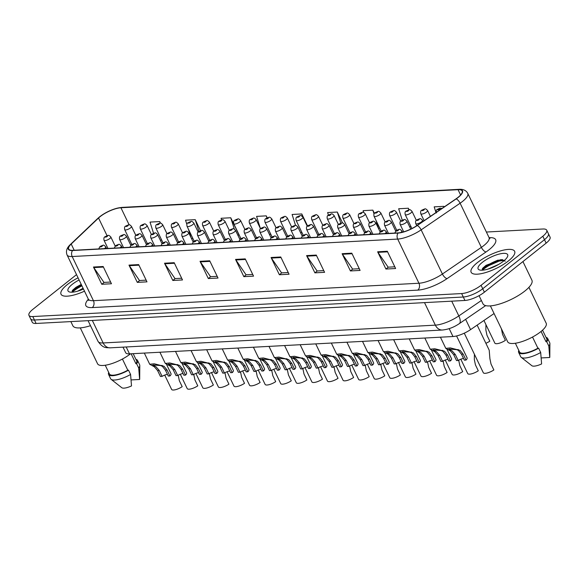 <?xml version="1.0" encoding="UTF-8"?>
<svg xmlns="http://www.w3.org/2000/svg" width="579" height="579" viewBox="0 0 579 579"><rect width="100%" height="100%" fill="white"/><g stroke="black" fill="none" stroke-linecap="round" stroke-linejoin="round"><path stroke-width="0.87" d="M494.075 313.536L470.582 329.61A15.09 4.639 154.3 0 1 452.981 336.522L129.501 353.87A15.09 4.639 154.3 0 1 125.657 352.669L123.001 347.154M67.287 284.607A24.144 7.418 -25.7 0 0 61.034 294.241A24.144 7.418 -25.7 0 0 84.491 291.172A24.144 7.418 -25.7 0 1 61.034 294.241A24.144 7.418 -25.7 0 1 67.287 284.607A24.144 7.418 -25.7 0 1 78.071 277.826A24.144 7.418 -25.7 0 0 67.287 284.607M477.393 262.613A24.144 7.418 -25.7 0 0 471.14 272.253A24.144 7.418 -25.7 0 0 485.955 272.47A24.144 7.418 -25.7 0 0 508.391 260.955A24.144 7.418 -25.7 0 0 514.644 251.315A24.144 7.418 -25.7 0 0 499.829 251.098A24.144 7.418 -25.7 0 0 477.393 262.613A24.144 7.418 -25.7 0 0 471.14 272.253A24.144 7.418 -25.7 0 0 485.955 272.47A24.144 7.418 -25.7 0 0 508.391 260.955A24.144 7.418 -25.7 0 0 514.644 251.315A24.144 7.418 -25.7 0 0 499.829 251.098A24.144 7.418 -25.7 0 0 477.393 262.613M100.196 216.582A16.096 4.95 154.3 0 1 120.931 207.767L458.054 189.688A16.096 4.95 154.3 0 1 462.158 190.976A16.096 4.95 154.3 0 1 456.028 198.843L417.068 225.492A16.096 4.95 154.3 0 1 398.294 232.867L72.788 250.323A16.096 4.95 154.3 0 1 68.684 249.035A16.096 4.95 154.3 0 1 71.203 244.041L98.546 218.008A16.096 4.95 154.3 0 1 100.196 216.582M99.935 216.597A16.502 5.073 -25.7 0 0 98.249 218.059L70.906 244.092A16.502 5.073 -25.7 0 0 72.527 250.526L398.034 233.076A16.502 5.073 -25.7 0 0 417.271 225.513L456.23 198.865A16.502 5.073 -25.7 0 0 458.315 189.485L121.192 207.557A16.502 5.073 -25.7 0 0 99.935 216.597M72.78 290.506A20.12 6.181 154.3 0 1 81.516 284.984M482.879 268.511A20.12 6.181 154.3 0 1 498.229 260.058M76.529 274.627L32.858 309.331A15.09 4.639 -25.7 0 0 28.95 315.352L32.272 322.25A15.09 4.639 -25.7 0 0 36.115 323.458L464.951 300.458A15.09 4.639 -25.7 0 0 484.384 292.192L546.142 243.129L544.477 239.677A15.09 4.639 -25.7 0 0 548.393 233.655A15.09 4.639 -25.7 0 1 544.477 239.677L482.727 288.747L544.477 239.677L542.82 236.232A15.09 4.639 -25.7 0 0 546.728 230.203A15.09 4.639 -25.7 0 0 542.885 229.002L486.382 232.034M464.951 300.458L463.287 297.013A15.09 4.639 -25.7 0 0 482.727 288.747A15.09 4.639 -25.7 0 1 463.287 297.013L34.458 320.006L463.287 297.013L461.629 293.56A15.09 4.639 -25.7 0 0 481.069 285.295L542.82 236.232M30.607 318.805A15.09 4.639 -25.7 0 0 34.458 320.006A15.09 4.639 -25.7 0 1 30.607 318.805M238.577 235.038L239.047 235.016L230.746 217.762L221.062 218.283L221.583 219.94M28.95 315.352A15.09 4.639 -25.7 0 0 32.793 316.554L461.629 293.56M316.279 255.078L324.58 272.325L314.889 272.847L306.588 255.592L316.279 255.078M351.8 253.168L360.102 270.422L350.411 270.943L342.109 253.689L351.8 253.168M387.322 251.264L395.623 268.518L385.932 269.04L377.631 251.785L387.322 251.264M209.714 260.789L218.015 278.043L208.331 278.557L200.03 261.31L209.714 260.789M174.192 262.692L182.494 279.947L172.81 280.468L164.508 263.213L174.192 262.692M138.671 264.596L146.979 281.85L137.288 282.371L128.987 265.117L138.671 264.596M103.156 266.506L111.457 283.753L101.766 284.275L93.465 267.02L103.156 266.506M280.757 256.982L289.059 274.229L279.375 274.75L271.066 257.496L280.757 256.982M245.235 258.885L253.537 276.14L243.853 276.653L235.544 259.406L245.235 258.885M374.389 213.39L372.833 210.141L363.142 210.662L363.713 212.479M409.114 209.822L408.347 208.237L398.663 208.758L402.26 220.165M444.173 206.949L443.869 206.334L434.185 206.855L435.98 212.551M267.209 217.82L266.268 215.858L256.577 216.38L260.391 228.466M200.529 230.688L195.224 219.665L185.541 220.186L186.872 224.42M160.484 223.197L159.703 221.569L150.019 222.09L153.544 233.272M342.58 223.002L337.311 212.044L327.62 212.565L328.431 215.135M307.558 225.94L301.789 213.955L292.098 214.469L295.565 225.477M243.853 276.653L246.213 274.779M252.719 274.432L246.046 274.786L235.877 259.971A4.024 3.083 -93.1 0 1 235.544 259.406M279.375 274.75L281.734 272.875M288.241 272.528L281.568 272.883L271.399 258.068A4.024 3.083 -93.1 0 1 271.066 257.496M101.766 284.275L104.133 282.4M110.632 282.045L103.967 282.407L93.791 267.592A4.024 3.083 -93.1 0 1 93.465 267.02M137.288 282.371L139.648 280.489M146.154 280.142L139.488 280.504L129.312 265.689A4.024 3.083 -93.1 0 1 128.987 265.117M172.81 280.468L175.169 278.586M181.676 278.238L175.01 278.6L164.834 263.778A4.024 3.083 -93.1 0 1 164.508 263.213M208.331 278.557L210.691 276.682M217.197 276.335L210.532 276.69L200.356 261.874A4.024 3.083 -93.1 0 1 200.03 261.31M385.932 269.04L388.299 267.158M394.798 266.81L388.133 267.172L377.957 252.35A4.024 3.083 -93.1 0 1 377.631 251.785M350.411 270.943L352.777 269.061M359.277 268.714L352.611 269.076L342.435 254.261A4.024 3.083 -93.1 0 1 342.109 253.689M314.889 272.847L317.256 270.972M323.755 270.617L317.089 270.979L306.921 256.164A4.024 3.083 -93.1 0 1 306.588 255.592M301.948 232.57L300.559 232.642M301.789 213.955L302.679 216.785M270.784 234.234L269.394 234.314M266.268 215.858L266.926 217.957M230.746 217.762L234.329 229.125M237.926 235.363L238.968 234.842M188.291 228.922L190.998 237.506M192.858 238.418L191.468 238.49M195.224 219.665L198.937 231.441M161.693 240.09L160.303 240.162M159.703 221.569L160.209 223.176M337.311 212.044L340.814 223.161M376.133 220.635L378.478 228.466M372.833 210.141L374.034 213.969M378.601 228.459L379.65 227.931M411.039 226.715L409.642 226.794M408.347 208.237L408.861 209.859M443.869 206.334L444.086 207.007M502.094 259.747A20.12 6.181 -25.7 0 0 483.299 269.38M81.928 285.845A20.12 6.181 -25.7 0 0 73.193 291.367M546.142 243.129A15.09 4.639 -25.7 0 0 550.05 237.108L546.728 230.203M178.231 375.438L179.345 380.758L182.19 386.671A7.541 2.316 154.3 0 1 171.623 389.428L164.718 375.083M162.106 376.379L160.441 376.466L157.589 370.553L154.332 366.782L149.715 364.271L154.217 363.786L164.016 366.268L167.085 370.039L169.929 375.959L168.265 376.046L165.42 370.133L162.402 366.355L160.593 365.544L152.813 364.915L155.946 366.702L159.254 370.459L162.106 376.379A5.03 1.549 154.3 0 1 167.476 374.403M166.491 364.336L171.008 373.716A7.541 2.316 154.3 0 1 169.929 375.959M193.813 374.599L194.928 379.925L197.772 385.838A7.541 2.316 154.3 0 1 187.205 388.589L180.301 374.244M209.395 373.766L210.51 379.086L213.362 385.006A7.541 2.316 154.3 0 1 202.788 387.756L195.883 373.412M224.985 372.927L226.092 378.253L228.944 384.166A7.541 2.316 154.3 0 1 218.37 386.917L211.473 372.572M177.688 375.539L176.023 375.626L173.172 369.713L169.915 365.95L165.297 363.431L169.799 362.953L179.599 365.429L182.667 369.207L185.512 375.12L183.847 375.206L181.003 369.293L177.985 365.515L176.175 364.705L168.402 364.075L171.529 365.863L174.836 369.626L177.688 375.539A5.03 1.549 154.3 0 1 183.058 373.564M182.081 363.503L186.59 372.876A7.541 2.316 154.3 0 1 185.512 375.12M193.27 374.707L191.606 374.794L188.761 368.881L185.497 365.117L180.88 362.599L185.389 362.114L195.188 364.596L198.25 368.367L201.094 374.287L199.429 374.374L196.585 368.461L193.574 364.683L191.758 363.873L183.984 363.243L187.111 365.031L190.426 368.787L193.27 374.707A5.03 1.549 154.3 0 1 198.64 372.731M197.663 362.664L202.172 372.044A7.541 2.316 154.3 0 1 201.094 374.287M208.853 373.868L207.188 373.962L204.344 368.041L201.079 364.278L196.469 361.759L200.971 361.282L210.77 363.757L213.832 367.535L216.684 373.448L215.019 373.542L212.167 367.622L209.157 363.844L207.34 363.033L199.567 362.403L202.693 364.191L206.008 367.954L208.853 373.868A5.03 1.549 154.3 0 1 214.223 371.892M213.246 361.832L217.762 371.204A7.541 2.316 154.3 0 1 216.684 373.448M224.435 373.035L222.77 373.122L219.926 367.209L216.669 363.446L212.052 360.927L216.553 360.442L226.353 362.924L229.414 366.695L232.266 372.615L230.601 372.702L227.75 366.789L224.739 363.011L222.929 362.201L215.149 361.571L218.283 363.359L221.591 367.115L224.435 373.035A5.03 1.549 154.3 0 1 229.805 371.059M228.828 360.992L233.344 370.372A7.541 2.316 154.3 0 1 232.266 372.615M77.847 291.099L83.087 288.241M79.106 279.983A16.4 5.037 -25.7 0 0 72.259 284.34A16.4 5.037 -25.7 0 0 69.509 291.975A16.4 5.037 -25.7 0 0 83.456 289.015M81.234 284.398L76.015 287.271L72.686 290.122L71.919 292.207M105.248 365.24L109.46 373.991A15.09 4.639 -25.7 0 0 127.8 370.198L122.422 359.031M108.714 372.435A16.096 4.95 -25.7 0 0 108.555 374.425L110.625 378.738A16.096 4.95 -25.7 0 0 111.11 379.325L121.764 387.698A10.06 3.09 -25.7 0 0 131.505 385.925L130.579 374.475L128.502 370.162L127.8 370.198M111.11 379.325A16.096 4.95 -25.7 0 0 130.579 374.475M108.555 374.425A16.096 4.95 -25.7 0 0 128.502 370.162M131.129 353.783L135.927 363.742A15.09 4.639 -25.7 0 0 136.651 360.898L133.177 353.675M80.286 327.873L97.569 363.778A21.38 6.572 -25.7 0 0 110.647 363.981A21.38 6.572 -25.7 0 0 130.492 353.82M70.848 321.591L72.845 325.745A27.162 8.345 -25.7 0 0 90.483 325.688M131.107 379.933L139.633 379.469A10.06 3.09 -25.7 0 0 139.691 379.071L139.792 365.523A16.096 4.95 -25.7 0 0 139.633 364.777L137.556 360.464A16.096 4.95 -25.7 0 0 135.906 359.349M135.927 363.742L136.63 363.706L138.707 368.02A16.096 4.95 -25.7 0 0 139.792 365.523M138.707 368.02L139.633 379.469M136.63 363.706A16.096 4.95 -25.7 0 0 137.556 360.464M71.905 292.163L75.545 289.008L81.813 285.599M72.266 290.694L75.212 288.328L81.48 284.911M479.065 295.681L482.944 303.751A27.162 8.345 -25.7 0 0 499.619 303.997A27.162 8.345 -25.7 0 0 524.856 291.042A27.162 8.345 -25.7 0 0 531.898 280.193L522.931 261.57M490.391 305.886L507.667 341.784A21.38 6.572 -25.7 0 0 520.789 341.979A21.38 6.572 -25.7 0 0 540.656 331.781A21.38 6.572 -25.7 0 0 546.192 323.248L528.916 287.343M487.952 269.112L498.765 264.364M482.365 262.345A16.4 5.037 -25.7 0 0 479.615 269.98A16.4 5.037 -25.7 0 0 503.419 261.216A16.4 5.037 -25.7 0 0 507.58 256.519A16.4 5.037 -25.7 0 0 499.858 253.913A16.4 5.037 -25.7 0 0 482.365 262.345M505.264 261.209L501.602 259.616L486.121 265.283L482.792 268.135L482.017 270.212M515.353 343.253L519.558 351.996A15.09 4.639 -25.7 0 0 537.905 348.211L532.528 337.036M518.813 350.447A16.096 4.95 -25.7 0 0 518.654 352.437L520.731 356.744A16.096 4.95 -25.7 0 0 521.216 357.33L531.869 365.711A10.06 3.09 -25.7 0 0 541.611 363.938L540.685 352.488L538.608 348.174L537.905 348.211M521.216 357.33A16.096 4.95 -25.7 0 0 540.685 352.488M518.654 352.437A16.096 4.95 -25.7 0 0 538.608 348.174M541.068 331.449L546.026 341.755A15.09 4.639 -25.7 0 0 546.757 338.91L542.545 330.168M541.206 357.938L549.739 357.482A10.06 3.09 -25.7 0 0 549.797 357.084L549.898 343.528A16.096 4.95 -25.7 0 0 549.739 342.79L547.662 338.476A16.096 4.95 -25.7 0 0 546.011 337.362M546.026 341.755L546.735 341.719L548.812 346.032A16.096 4.95 -25.7 0 0 549.898 343.528M548.812 346.032L549.739 357.482M546.735 341.719A16.096 4.95 -25.7 0 0 547.662 338.476M482.003 270.176L485.643 267.02L499.141 261.086L504.562 260.261M482.372 268.707L485.318 266.333L498.816 260.398L502.76 259.667M240.567 372.094L241.682 377.414L244.526 383.334A7.541 2.316 154.3 0 1 233.959 386.084L227.055 371.74M256.15 371.255L257.264 376.582L260.109 382.495A7.541 2.316 154.3 0 1 249.542 385.245L242.637 370.9M271.732 370.422L272.847 375.742L275.691 381.662A7.541 2.316 154.3 0 1 265.124 384.413L258.22 370.068M287.314 369.583L288.429 374.91L291.28 380.823A7.541 2.316 154.3 0 1 280.706 383.573L273.802 369.228M302.904 368.751L304.018 374.07L306.863 379.99A7.541 2.316 154.3 0 1 296.296 382.741L289.391 368.396M240.024 372.196L238.36 372.29L235.508 366.369L232.251 362.606L227.634 360.087L232.136 359.61L241.935 362.085L245.004 365.863L247.848 371.776L246.184 371.87L243.339 365.95L240.321 362.172L238.512 361.361L230.739 360.731L233.865 362.519L237.173 366.283L240.024 372.196A5.03 1.549 154.3 0 1 245.395 370.227M244.41 360.16L248.927 369.532A7.541 2.316 154.3 0 1 247.848 371.776M255.607 371.363L253.942 371.45L251.091 365.537L247.834 361.774L243.216 359.255L247.718 358.77L257.525 361.253L260.586 365.023L263.431 370.944L261.766 371.03L258.922 365.117L255.904 361.339L254.094 360.529L246.321 359.899L249.448 361.687L252.762 365.443L255.607 371.363A5.03 1.549 154.3 0 1 260.977 369.388M260 359.32L264.509 368.7A7.541 2.316 154.3 0 1 263.431 370.944M271.189 370.524L269.524 370.618L266.68 364.698L263.416 360.934L258.799 358.415L263.307 357.938L273.107 360.42L276.169 364.191L279.02 370.104L277.348 370.198L274.504 364.278L271.493 360.5L269.676 359.697L261.903 359.067L265.03 360.847L268.345 364.611L271.189 370.524A5.03 1.549 154.3 0 1 276.559 368.555M275.582 358.488L280.091 367.86A7.541 2.316 154.3 0 1 279.02 370.104M318.486 367.911L319.601 373.238L322.445 379.151A7.541 2.316 154.3 0 1 311.878 381.908L304.974 367.564M334.069 367.079L335.183 372.406L338.027 378.319A7.541 2.316 154.3 0 1 327.461 381.069L320.556 366.724M349.651 366.246L350.765 371.566L353.617 377.479A7.541 2.316 154.3 0 1 343.043 380.237L336.138 365.892M365.233 365.407L366.348 370.734L369.199 376.647A7.541 2.316 154.3 0 1 358.625 379.397L351.728 365.052M380.823 364.575L381.937 369.894L384.782 375.814A7.541 2.316 154.3 0 1 374.215 378.565L367.31 364.22M396.405 363.735L397.52 369.062L400.364 374.975A7.541 2.316 154.3 0 1 389.797 377.725L382.893 363.38M286.771 369.692L285.107 369.778L282.262 363.865L278.998 360.102L274.388 357.583L278.89 357.098L288.689 359.581L291.751 363.359L294.602 369.272L292.938 369.359L290.086 363.446L287.075 359.668L285.266 358.857L277.486 358.227L280.62 360.015L283.927 363.778L286.771 369.692A5.03 1.549 154.3 0 1 292.142 367.716M291.165 357.648L295.681 367.028A7.541 2.316 154.3 0 1 294.602 369.272M302.361 368.852L300.689 368.946L297.845 363.026L294.588 359.262L289.97 356.744L294.472 356.266L304.272 358.748L307.34 362.519L310.185 368.432L308.52 368.526L305.669 362.606L302.658 358.835L300.848 358.025L293.068 357.395L296.202 359.175L299.509 362.939L302.361 368.852A5.03 1.549 154.3 0 1 307.731 366.883M306.747 356.816L311.263 366.196A7.541 2.316 154.3 0 1 310.185 368.432M317.943 368.02L316.279 368.106L313.427 362.193L310.17 358.43L305.553 355.911L310.054 355.434L319.854 357.909L322.923 361.687L325.767 367.6L324.102 367.687L321.258 361.774L318.24 357.996L316.431 357.185L308.658 356.555L311.784 358.343L315.092 362.107L317.943 368.02A5.03 1.549 154.3 0 1 323.314 366.044M322.329 355.976L326.846 365.356A7.541 2.316 154.3 0 1 325.767 367.6M333.526 367.187L331.861 367.274L329.017 361.361L325.753 357.59L321.135 355.079L325.644 354.594L335.444 357.077L338.505 360.847L341.349 366.768L339.685 366.854L336.84 360.941L333.83 357.163L332.013 356.353L324.24 355.723L327.367 357.504L330.681 361.267L333.526 367.187A5.03 1.549 154.3 0 1 338.896 365.211M337.919 355.144L342.428 364.524A7.541 2.316 154.3 0 1 341.349 366.768M349.108 366.348L347.443 366.435L344.599 360.522L341.335 356.758L336.725 354.239L341.226 353.762L351.026 356.237L354.087 360.015L356.939 365.928L355.267 366.015L352.423 360.102L349.412 356.324L347.595 355.513L339.822 354.884L342.949 356.671L346.264 360.435L349.108 366.348A5.03 1.549 154.3 0 1 354.478 364.372M353.501 354.312L358.01 363.684A7.541 2.316 154.3 0 1 356.939 365.928M364.69 365.515L363.026 365.602L360.181 359.689L356.925 355.926L352.307 353.407L356.809 352.922L366.608 355.405L369.67 359.175L372.521 365.096L370.857 365.183L368.005 359.269L364.994 355.492L363.185 354.681L355.405 354.051L358.539 355.839L361.846 359.595L364.69 365.515A5.03 1.549 154.3 0 1 370.061 363.54M369.084 353.472L373.6 362.852A7.541 2.316 154.3 0 1 372.521 365.096M485.875 343.275A7.541 2.316 154.3 0 0 489.812 341.176L486.968 335.263L485.853 329.936L485.947 324.631M483.943 320.469L494.828 343.094A7.541 2.316 154.3 0 0 505.402 340.343L502.55 334.423L501.436 328.836M411.987 362.903L413.102 368.222L415.946 374.143A7.541 2.316 154.3 0 1 405.38 376.893L398.475 362.548M427.57 362.063L428.684 367.39L431.536 373.303A7.541 2.316 154.3 0 1 420.962 376.053L414.057 361.709M443.159 361.231L444.267 366.55L447.118 372.471A7.541 2.316 154.3 0 1 436.544 375.221L429.647 360.876M458.742 360.391L459.856 365.718L462.701 371.631A7.541 2.316 154.3 0 1 452.134 374.381L445.229 360.037M460.812 359.204L467.716 373.549A7.541 2.316 154.3 0 0 478.283 370.799L475.439 364.879L474.324 359.559L474.418 354.254M464.271 333.178L483.299 372.717A7.541 2.316 154.3 0 0 493.865 369.959L491.021 364.046L489.906 358.719L489.204 350.179L477.139 325.123M380.28 364.676L378.615 364.763L375.764 358.85L372.507 355.086L367.889 352.568L372.391 352.09L382.191 354.565L385.259 358.343L388.104 364.256L386.439 364.35L383.595 358.43L380.577 354.652L378.767 353.841L370.994 353.212L374.121 354.999L377.428 358.763L380.28 364.676A5.03 1.549 154.3 0 1 385.65 362.7M384.666 352.64L389.182 362.013A7.541 2.316 154.3 0 1 388.104 364.256M395.862 363.844L394.198 363.93L391.346 358.017L388.089 354.254L383.472 351.735L387.973 351.25L397.78 353.733L400.842 357.504L403.686 363.424L402.021 363.511L399.177 357.598L396.159 353.82L394.35 353.009L386.577 352.379L389.703 354.167L393.018 357.923L395.862 363.844A5.03 1.549 154.3 0 1 401.233 361.868M400.255 351.8L404.764 361.18A7.541 2.316 154.3 0 1 403.686 363.424M411.445 363.004L409.78 363.098L406.936 357.178L403.672 353.414L399.054 350.896L403.563 350.418L413.363 352.893L416.424 356.671L419.268 362.584L417.604 362.678L414.759 356.758L411.749 352.98L409.932 352.17L402.159 351.54L405.286 353.328L408.6 357.091L411.445 363.004A5.03 1.549 154.3 0 1 416.815 361.035M415.838 350.968L420.347 360.341A7.541 2.316 154.3 0 1 419.268 362.584M427.027 362.172L425.362 362.259L422.518 356.346L419.254 352.582L414.644 350.063L419.145 349.578L428.945 352.061L432.006 355.832L434.858 361.752L433.193 361.839L430.342 355.926L427.331 352.148L425.522 351.337L417.741 350.708L420.875 352.495L424.183 356.251L427.027 362.172A5.03 1.549 154.3 0 1 432.397 360.196M431.42 350.129L435.936 359.508A7.541 2.316 154.3 0 1 434.858 361.752M442.617 361.332L440.945 361.426L438.1 355.506L434.843 351.743L430.226 349.224L434.728 348.746L444.527 351.221L447.596 354.999L450.44 360.912L448.776 361.007L445.924 355.086L442.913 351.308L441.104 350.498L433.324 349.868L436.457 351.656L439.765 355.419L442.617 361.332A5.03 1.549 154.3 0 1 447.987 359.364M447.002 349.296L451.519 358.669A7.541 2.316 154.3 0 1 450.44 360.912M458.199 360.5L456.534 360.587L453.683 354.674L450.426 350.91L445.808 348.392L450.31 347.907L460.11 350.389L463.178 354.167L466.023 360.08L464.358 360.167L461.514 354.254L458.496 350.476L456.686 349.665L448.913 349.036L452.04 350.823L455.347 354.587L458.199 360.5A5.03 1.549 154.3 0 1 463.569 358.524M456.57 335.958L467.101 357.836A7.541 2.316 154.3 0 1 466.023 360.08M126.186 346.98L129.501 353.87M449.188 328.64L452.981 336.522M465.625 319.318L470.582 329.61M120.931 207.767L129.153 224.855M489.226 237.658A25.15 7.73 154.3 0 1 489.125 249.708A25.15 7.73 154.3 0 1 486.056 251.959L447.097 278.608A25.15 7.73 154.3 0 1 417.77 290.13L92.256 307.587A25.15 7.73 154.3 0 1 88.363 299.227M456.23 198.865A5.03 2.128 55.6 0 1 460.11 203.207L481.366 247.371A20.12 6.181 -25.7 0 0 483.82 245.568A20.12 6.181 -25.7 0 0 489.031 237.535L489.943 238.541M458.315 189.485A5.03 3.85 -93.1 0 1 459.125 189.326L122.003 207.398C114.367 208.274 106.934 211.386 99.704 216.749L97.822 218.384A5.03 3.467 46.4 0 1 98.249 218.059M398.034 233.076A5.03 3.85 86.9 0 0 397.686 239.076L72.18 256.526A5.03 3.85 -93.1 0 1 72.527 250.526M417.271 225.513A5.03 2.128 55.6 0 1 421.15 229.856A20.12 6.181 154.3 0 1 397.686 239.076L418.943 283.24A20.12 6.181 -25.7 0 0 442.407 274.019L481.366 247.371A5.03 2.128 -124.4 0 0 486.056 251.959M97.822 218.384L70.479 244.41A5.03 3.467 46.4 0 1 70.906 244.092M92.256 307.587A5.03 3.85 -93.1 0 0 93.436 300.689L72.18 256.526A20.12 6.181 154.3 0 1 67.048 254.926L88.305 299.09A20.12 6.181 -25.7 0 0 93.436 300.689L418.943 283.24A5.03 3.85 -93.1 0 1 417.77 290.13M459.125 189.326C463.287 189.08 466.167 190.426 467.774 193.372A20.12 6.181 154.3 0 1 460.11 203.207L421.15 229.856L442.407 274.019A5.03 2.128 -124.4 0 0 447.097 278.608M122.003 207.398A5.03 3.85 86.9 0 0 121.192 207.557M32.793 316.554L36.115 323.458M481.069 285.295L484.384 292.192M458.054 189.688L460.602 194.978M98.546 218.008L107.057 235.689M71.203 244.041L74.192 250.244M245.51 259.457L235.877 259.971M209.989 261.361L200.356 261.874M174.467 263.264L164.834 263.778M138.946 265.168L129.312 265.689M103.424 267.071L93.791 267.592M281.032 257.554L271.399 258.068M316.554 255.643L306.921 256.164M352.075 253.74L342.435 254.261M387.59 251.836L377.957 252.35M110.191 347.834A10.06 7.708 -93.1 0 1 103.156 342.956L435.35 325.145A20.12 6.181 -25.7 0 0 458.814 315.924A10.06 4.256 55.6 0 1 459.263 323.675C453.849 327.33 448.226 329.444 442.392 330.023L110.191 347.834C106.16 347.443 103.337 348.819 98.025 341.349A20.12 6.181 -25.7 0 0 103.156 342.956L92.322 320.44M481.381 300.494L458.814 315.924L451.714 301.174M442.392 330.023A10.06 7.708 -93.1 0 1 435.35 325.145L424.516 302.629M130.514 227.88A3.771 1.158 154.3 0 1 127.011 229.682A3.771 1.158 154.3 0 1 124.695 229.646C124.304 227.561 124.644 226.367 125.723 226.085C129.544 224.703 128.791 223.697 131.491 226.375A3.771 1.158 154.3 0 1 130.514 227.88M126.251 225.897A1.259 0.384 -25.7 0 0 126.244 226.498A1.259 0.384 -25.7 0 0 127.865 225.81A1.259 0.384 -25.7 0 0 127.872 225.209A1.259 0.384 -25.7 0 0 126.251 225.897M115.178 246.046L110.835 237.014A3.771 1.158 154.3 0 1 109.851 238.526A3.771 1.158 154.3 0 1 106.348 240.321A3.771 1.158 154.3 0 1 104.032 240.292L107.955 248.434M107.202 236.456A1.259 0.384 -25.7 0 0 107.209 235.848A1.259 0.384 -25.7 0 0 105.588 236.543A1.259 0.384 -25.7 0 0 105.581 237.144A1.259 0.384 -25.7 0 0 107.202 236.456M106.565 248.514L105.754 246.828A3.771 1.158 154.3 0 1 104.777 248.333A3.771 1.158 154.3 0 1 104.379 248.63M102.121 246.263A1.259 0.384 -25.7 0 0 102.128 245.662A1.259 0.384 -25.7 0 0 100.507 246.35A1.259 0.384 -25.7 0 0 100.5 246.951A1.259 0.384 -25.7 0 0 102.121 246.263M152.74 365.964L154.405 365.877M160.593 365.544L162.25 365.45M165.42 370.133L167.085 370.039M157.589 370.553L159.254 370.459M146.103 227.04A3.771 1.158 154.3 0 1 142.593 228.843A3.771 1.158 154.3 0 1 140.277 228.806C139.886 226.722 140.227 225.535 141.305 225.245C145.126 223.863 144.374 222.864 147.08 225.535A3.771 1.158 154.3 0 1 146.103 227.04M141.833 225.057A1.259 0.384 -25.7 0 0 141.826 225.665A1.259 0.384 -25.7 0 0 143.447 224.97A1.259 0.384 -25.7 0 0 143.454 224.37A1.259 0.384 -25.7 0 0 141.833 225.057M161.686 226.208A3.771 1.158 154.3 0 1 158.176 228.01A3.771 1.158 154.3 0 1 155.867 227.974C155.469 225.89 155.809 224.703 156.895 224.413C160.709 223.031 159.956 222.025 162.663 224.703A3.771 1.158 154.3 0 1 161.686 226.208M157.416 224.225A1.259 0.384 -25.7 0 0 157.416 224.826A1.259 0.384 -25.7 0 0 159.03 224.138A1.259 0.384 -25.7 0 0 159.037 223.537A1.259 0.384 -25.7 0 0 157.416 224.225M177.268 225.376A3.771 1.158 154.3 0 1 173.765 227.171A3.771 1.158 154.3 0 1 171.449 227.142C171.051 225.05 171.398 223.863 172.477 223.574C176.291 222.191 175.546 221.192 178.245 223.863A3.771 1.158 154.3 0 1 177.268 225.376M172.998 223.385A1.259 0.384 -25.7 0 0 172.998 223.993A1.259 0.384 -25.7 0 0 174.619 223.306A1.259 0.384 -25.7 0 0 174.619 222.698A1.259 0.384 -25.7 0 0 172.998 223.385M192.85 224.536A3.771 1.158 154.3 0 1 189.347 226.338A3.771 1.158 154.3 0 1 187.031 226.302C186.633 224.218 186.981 223.031 188.059 222.741C191.881 221.359 191.128 220.353 193.827 223.031A3.771 1.158 154.3 0 1 192.85 224.536M188.588 222.553A1.259 0.384 -25.7 0 0 188.58 223.154A1.259 0.384 -25.7 0 0 190.202 222.466A1.259 0.384 -25.7 0 0 190.209 221.866A1.259 0.384 -25.7 0 0 188.588 222.553M130.76 245.214L126.417 236.181A3.771 1.158 154.3 0 1 125.44 237.687A3.771 1.158 154.3 0 1 121.93 239.489A3.771 1.158 154.3 0 1 119.614 239.453L123.537 247.602M122.784 235.617A1.259 0.384 -25.7 0 0 122.791 235.016A1.259 0.384 -25.7 0 0 121.17 235.704A1.259 0.384 -25.7 0 0 121.163 236.304A1.259 0.384 -25.7 0 0 122.784 235.617M146.342 244.374L142 235.349A3.771 1.158 154.3 0 1 141.023 236.854A3.771 1.158 154.3 0 1 137.52 238.649A3.771 1.158 154.3 0 1 135.204 238.62L139.119 246.763M138.367 234.784A1.259 0.384 -25.7 0 0 138.374 234.177A1.259 0.384 -25.7 0 0 136.753 234.871A1.259 0.384 -25.7 0 0 136.753 235.472A1.259 0.384 -25.7 0 0 138.367 234.784M161.932 243.542L157.582 234.509A3.771 1.158 154.3 0 1 156.605 236.015A3.771 1.158 154.3 0 1 153.102 237.817A3.771 1.158 154.3 0 1 150.786 237.781L154.709 245.93M153.956 233.945A1.259 0.384 -25.7 0 0 153.956 233.344A1.259 0.384 -25.7 0 0 152.342 234.032A1.259 0.384 -25.7 0 0 152.335 234.633A1.259 0.384 -25.7 0 0 153.956 233.945M122.147 247.674L121.337 245.988A3.771 1.158 154.3 0 1 120.36 247.494A3.771 1.158 154.3 0 1 119.962 247.79M117.703 245.424A1.259 0.384 -25.7 0 0 117.711 244.823A1.259 0.384 -25.7 0 0 116.09 245.51A1.259 0.384 -25.7 0 0 116.09 246.111A1.259 0.384 -25.7 0 0 117.703 245.424M168.323 365.125L169.987 365.038M176.175 364.705L177.833 364.618M181.003 369.293L182.667 369.207M173.172 369.713L174.836 369.626M137.73 246.842L136.919 245.156A3.771 1.158 154.3 0 1 135.942 246.661A3.771 1.158 154.3 0 1 135.544 246.958M133.293 244.591A1.259 0.384 -25.7 0 0 133.293 243.991A1.259 0.384 -25.7 0 0 131.679 244.678A1.259 0.384 -25.7 0 0 131.672 245.279A1.259 0.384 -25.7 0 0 133.293 244.591M183.912 364.292L185.569 364.205M191.758 363.873L193.422 363.786M196.585 368.461L198.25 368.367M188.761 368.881L190.426 368.787M153.319 246.003L152.501 244.316A3.771 1.158 154.3 0 1 151.524 245.822A3.771 1.158 154.3 0 1 151.126 246.118M148.875 243.752A1.259 0.384 -25.7 0 0 148.883 243.151A1.259 0.384 -25.7 0 0 147.261 243.839A1.259 0.384 -25.7 0 0 147.254 244.447A1.259 0.384 -25.7 0 0 148.875 243.752M199.494 363.46L201.152 363.366M207.34 363.033L209.005 362.946M212.167 367.622L213.832 367.535M204.344 368.041L206.008 367.954M168.902 245.17L168.091 243.484A3.771 1.158 154.3 0 1 167.114 244.989A3.771 1.158 154.3 0 1 166.709 245.286M164.458 242.919A1.259 0.384 -25.7 0 0 164.465 242.319A1.259 0.384 -25.7 0 0 162.844 243.006A1.259 0.384 -25.7 0 0 162.837 243.607A1.259 0.384 -25.7 0 0 164.458 242.919M215.077 362.62L216.741 362.534M222.929 362.201L224.587 362.114M227.75 366.789L229.414 366.695M219.926 367.209L221.591 367.115M81.726 285.418A20.12 6.181 -25.7 0 0 77.89 287.553M500.799 259.66A20.12 6.181 -25.7 0 0 487.988 265.566M177.514 242.702L173.164 233.677A3.771 1.158 154.3 0 1 172.187 235.183A3.771 1.158 154.3 0 1 168.684 236.977A3.771 1.158 154.3 0 1 166.368 236.949L170.291 245.091M169.538 233.113A1.259 0.384 -25.7 0 0 169.546 232.505A1.259 0.384 -25.7 0 0 167.924 233.199A1.259 0.384 -25.7 0 0 167.917 233.8A1.259 0.384 -25.7 0 0 169.538 233.113M208.44 223.704A3.771 1.158 154.3 0 1 204.93 225.499A3.771 1.158 154.3 0 1 202.614 225.47C202.223 223.378 202.563 222.191 203.642 221.902C207.463 220.519 206.71 219.521 209.417 222.198A3.771 1.158 154.3 0 1 208.44 223.704M204.17 221.721A1.259 0.384 -25.7 0 0 204.163 222.322A1.259 0.384 -25.7 0 0 205.784 221.634A1.259 0.384 -25.7 0 0 205.791 221.026A1.259 0.384 -25.7 0 0 204.17 221.721M224.022 222.864A3.771 1.158 154.3 0 1 220.512 224.666A3.771 1.158 154.3 0 1 218.196 224.63C217.805 222.546 218.145 221.359 219.224 221.069C223.045 219.687 222.293 218.681 224.999 221.359A3.771 1.158 154.3 0 1 224.022 222.864M219.752 220.881A1.259 0.384 -25.7 0 0 219.745 221.482A1.259 0.384 -25.7 0 0 221.366 220.794A1.259 0.384 -25.7 0 0 221.373 220.194A1.259 0.384 -25.7 0 0 219.752 220.881M239.605 222.032A3.771 1.158 154.3 0 1 236.102 223.827A3.771 1.158 154.3 0 1 233.786 223.798C233.388 221.706 233.728 220.519 234.813 220.237C238.628 218.855 237.875 217.849 240.582 220.527A3.771 1.158 154.3 0 1 239.605 222.032M235.335 220.049A1.259 0.384 -25.7 0 0 235.335 220.65A1.259 0.384 -25.7 0 0 236.949 219.962A1.259 0.384 -25.7 0 0 236.956 219.354A1.259 0.384 -25.7 0 0 235.335 220.049M255.187 221.192A3.771 1.158 154.3 0 1 251.684 222.995A3.771 1.158 154.3 0 1 249.368 222.958C248.97 220.874 249.317 219.687 250.396 219.398C254.217 218.015 253.464 217.016 256.164 219.687A3.771 1.158 154.3 0 1 255.187 221.192M250.924 219.209A1.259 0.384 -25.7 0 0 250.917 219.81A1.259 0.384 -25.7 0 0 252.538 219.123A1.259 0.384 -25.7 0 0 252.538 218.522A1.259 0.384 -25.7 0 0 250.924 219.209M193.097 241.87L188.754 232.838A3.771 1.158 154.3 0 1 187.777 234.343A3.771 1.158 154.3 0 1 184.267 236.145A3.771 1.158 154.3 0 1 181.951 236.109L185.873 244.258M185.121 232.273A1.259 0.384 -25.7 0 0 185.128 231.672A1.259 0.384 -25.7 0 0 183.507 232.36A1.259 0.384 -25.7 0 0 183.5 232.961A1.259 0.384 -25.7 0 0 185.121 232.273M208.679 241.03L204.336 232.005A3.771 1.158 154.3 0 1 203.359 233.511A3.771 1.158 154.3 0 1 199.849 235.313A3.771 1.158 154.3 0 1 197.533 235.277L201.456 243.419M200.703 231.441A1.259 0.384 -25.7 0 0 200.71 230.84A1.259 0.384 -25.7 0 0 199.089 231.528A1.259 0.384 -25.7 0 0 199.082 232.128A1.259 0.384 -25.7 0 0 200.703 231.441M224.268 240.198L219.919 231.166A3.771 1.158 154.3 0 1 218.942 232.671A3.771 1.158 154.3 0 1 215.439 234.473A3.771 1.158 154.3 0 1 213.123 234.437L217.038 242.587M216.293 230.601A1.259 0.384 -25.7 0 0 216.293 230.001A1.259 0.384 -25.7 0 0 214.671 230.688A1.259 0.384 -25.7 0 0 214.671 231.296A1.259 0.384 -25.7 0 0 216.293 230.601M239.851 239.359L235.501 230.333A3.771 1.158 154.3 0 1 234.524 231.839A3.771 1.158 154.3 0 1 231.021 233.641A3.771 1.158 154.3 0 1 228.705 233.605L232.628 241.754M231.875 229.769A1.259 0.384 -25.7 0 0 231.875 229.168A1.259 0.384 -25.7 0 0 230.261 229.856A1.259 0.384 -25.7 0 0 230.254 230.456A1.259 0.384 -25.7 0 0 231.875 229.769M184.484 244.331L183.673 242.644A3.771 1.158 154.3 0 1 182.696 244.15A3.771 1.158 154.3 0 1 182.298 244.447M180.04 242.08A1.259 0.384 -25.7 0 0 180.047 241.479A1.259 0.384 -25.7 0 0 178.426 242.167A1.259 0.384 -25.7 0 0 178.426 242.775A1.259 0.384 -25.7 0 0 180.04 242.08M230.659 361.788L232.324 361.694M238.512 361.361L240.169 361.274M243.339 365.95L245.004 365.863M235.508 366.369L237.173 366.283M200.066 243.498L199.256 241.812A3.771 1.158 154.3 0 1 198.279 243.318A3.771 1.158 154.3 0 1 197.88 243.614M195.63 241.248A1.259 0.384 -25.7 0 0 195.63 240.647A1.259 0.384 -25.7 0 0 194.008 241.334A1.259 0.384 -25.7 0 0 194.008 241.935A1.259 0.384 -25.7 0 0 195.63 241.248M246.249 360.949L247.906 360.862M254.094 360.529L255.759 360.442M258.922 365.117L260.586 365.023M251.091 365.537L252.762 365.443M215.649 242.659L214.838 240.973A3.771 1.158 154.3 0 1 213.861 242.485A3.771 1.158 154.3 0 1 213.463 242.782M211.212 240.415A1.259 0.384 -25.7 0 0 211.219 239.807A1.259 0.384 -25.7 0 0 209.598 240.495A1.259 0.384 -25.7 0 0 209.591 241.103A1.259 0.384 -25.7 0 0 211.212 240.415M261.831 360.116L263.488 360.022M269.676 359.697L271.341 359.602M274.504 364.278L276.169 364.191M266.68 364.698L268.345 364.611M270.769 220.36A3.771 1.158 154.3 0 1 267.266 222.155A3.771 1.158 154.3 0 1 264.95 222.126C264.56 220.034 264.9 218.848 265.978 218.565C269.8 217.183 269.047 216.177 271.746 218.855A3.771 1.158 154.3 0 1 270.769 220.36M266.506 218.377A1.259 0.384 -25.7 0 0 266.499 218.978A1.259 0.384 -25.7 0 0 268.12 218.29A1.259 0.384 -25.7 0 0 268.128 217.69A1.259 0.384 -25.7 0 0 266.506 218.377M286.359 219.521A3.771 1.158 154.3 0 1 282.849 221.323A3.771 1.158 154.3 0 1 280.533 221.287C280.142 219.202 280.482 218.015 281.56 217.726C285.382 216.343 284.629 215.345 287.336 218.015A3.771 1.158 154.3 0 1 286.359 219.521M282.089 217.538A1.259 0.384 -25.7 0 0 282.082 218.145A1.259 0.384 -25.7 0 0 283.703 217.451A1.259 0.384 -25.7 0 0 283.71 216.85A1.259 0.384 -25.7 0 0 282.089 217.538M301.941 218.688A3.771 1.158 154.3 0 1 298.431 220.49A3.771 1.158 154.3 0 1 296.122 220.454C295.724 218.363 296.064 217.176 297.143 216.893C300.964 215.511 300.212 214.505 302.918 217.183A3.771 1.158 154.3 0 1 301.941 218.688M297.671 216.705A1.259 0.384 -25.7 0 0 297.671 217.306A1.259 0.384 -25.7 0 0 299.285 216.618A1.259 0.384 -25.7 0 0 299.292 216.018A1.259 0.384 -25.7 0 0 297.671 216.705M317.524 217.849A3.771 1.158 154.3 0 1 314.021 219.651A3.771 1.158 154.3 0 1 311.705 219.615C311.307 217.53 311.654 216.343 312.732 216.054C316.547 214.671 315.801 213.673 318.501 216.343A3.771 1.158 154.3 0 1 317.524 217.849M313.253 215.866A1.259 0.384 -25.7 0 0 313.253 216.474A1.259 0.384 -25.7 0 0 314.875 215.779A1.259 0.384 -25.7 0 0 314.875 215.178A1.259 0.384 -25.7 0 0 313.253 215.866M333.106 217.016A3.771 1.158 154.3 0 1 329.603 218.819A3.771 1.158 154.3 0 1 327.287 218.782C326.889 216.698 327.236 215.511 328.315 215.222C332.136 213.839 331.383 212.833 334.083 215.511A3.771 1.158 154.3 0 1 333.106 217.016M328.843 215.033A1.259 0.384 -25.7 0 0 328.836 215.634A1.259 0.384 -25.7 0 0 330.457 214.947A1.259 0.384 -25.7 0 0 330.457 214.346A1.259 0.384 -25.7 0 0 328.843 215.033M348.688 216.177A3.771 1.158 154.3 0 1 345.185 217.979A3.771 1.158 154.3 0 1 342.869 217.943C342.478 215.858 342.819 214.671 343.897 214.382C347.718 213 346.966 212.001 349.665 214.671A3.771 1.158 154.3 0 1 348.688 216.177M344.425 214.194A1.259 0.384 -25.7 0 0 344.418 214.802A1.259 0.384 -25.7 0 0 346.039 214.114A1.259 0.384 -25.7 0 0 346.047 213.506A1.259 0.384 -25.7 0 0 344.425 214.194M255.433 238.526L251.083 229.494A3.771 1.158 154.3 0 1 250.106 230.999A3.771 1.158 154.3 0 1 246.603 232.801A3.771 1.158 154.3 0 1 244.287 232.765L248.21 240.915M247.457 228.929A1.259 0.384 -25.7 0 0 247.465 228.329A1.259 0.384 -25.7 0 0 245.843 229.016A1.259 0.384 -25.7 0 0 245.836 229.624A1.259 0.384 -25.7 0 0 247.457 228.929M271.015 237.694L266.673 228.662A3.771 1.158 154.3 0 1 265.696 230.167A3.771 1.158 154.3 0 1 262.186 231.969A3.771 1.158 154.3 0 1 259.87 231.933L263.792 240.082M263.04 228.097A1.259 0.384 -25.7 0 0 263.047 227.496A1.259 0.384 -25.7 0 0 261.426 228.184A1.259 0.384 -25.7 0 0 261.418 228.785A1.259 0.384 -25.7 0 0 263.04 228.097M286.598 236.854L282.255 227.822A3.771 1.158 154.3 0 1 281.278 229.335A3.771 1.158 154.3 0 1 277.768 231.13A3.771 1.158 154.3 0 1 275.459 231.093L279.375 239.243M278.622 227.265A1.259 0.384 -25.7 0 0 278.629 226.657A1.259 0.384 -25.7 0 0 277.008 227.344A1.259 0.384 -25.7 0 0 277.008 227.952A1.259 0.384 -25.7 0 0 278.622 227.265M302.187 236.022L297.838 226.99A3.771 1.158 154.3 0 1 296.861 228.495A3.771 1.158 154.3 0 1 293.358 230.297A3.771 1.158 154.3 0 1 291.042 230.261L294.964 238.41M294.212 226.425A1.259 0.384 -25.7 0 0 294.212 225.824A1.259 0.384 -25.7 0 0 292.598 226.512A1.259 0.384 -25.7 0 0 292.59 227.113A1.259 0.384 -25.7 0 0 294.212 226.425M317.77 235.183L313.42 226.157A3.771 1.158 154.3 0 1 312.443 227.663A3.771 1.158 154.3 0 1 308.94 229.458A3.771 1.158 154.3 0 1 306.624 229.429L310.547 237.571M309.794 225.593A1.259 0.384 -25.7 0 0 309.801 224.985A1.259 0.384 -25.7 0 0 308.18 225.68A1.259 0.384 -25.7 0 0 308.173 226.28A1.259 0.384 -25.7 0 0 309.794 225.593M333.352 234.35L329.01 225.318A3.771 1.158 154.3 0 1 328.032 226.823A3.771 1.158 154.3 0 1 324.522 228.625A3.771 1.158 154.3 0 1 322.206 228.589L326.129 236.739M325.376 224.753A1.259 0.384 -25.7 0 0 325.384 224.153A1.259 0.384 -25.7 0 0 323.762 224.84A1.259 0.384 -25.7 0 0 323.755 225.441A1.259 0.384 -25.7 0 0 325.376 224.753M231.238 241.827L230.428 240.14A3.771 1.158 154.3 0 1 229.443 241.646A3.771 1.158 154.3 0 1 229.045 241.942M226.794 239.576A1.259 0.384 -25.7 0 0 226.802 238.975A1.259 0.384 -25.7 0 0 225.18 239.663A1.259 0.384 -25.7 0 0 225.173 240.263A1.259 0.384 -25.7 0 0 226.794 239.576M277.413 359.277L279.071 359.19M285.266 358.857L286.923 358.77M290.086 363.446L291.751 363.359M282.262 363.865L283.927 363.778M246.82 240.987L246.01 239.308A3.771 1.158 154.3 0 1 245.033 240.813A3.771 1.158 154.3 0 1 244.627 241.11M242.377 238.743A1.259 0.384 -25.7 0 0 242.384 238.135A1.259 0.384 -25.7 0 0 240.763 238.83A1.259 0.384 -25.7 0 0 240.755 239.431A1.259 0.384 -25.7 0 0 242.377 238.743M292.996 358.444L294.66 358.35M300.848 358.025L302.506 357.931M305.669 362.606L307.34 362.519M297.845 363.026L299.509 362.939M262.403 240.155L261.592 238.468A3.771 1.158 154.3 0 1 260.615 239.974A3.771 1.158 154.3 0 1 260.217 240.271M257.959 237.904A1.259 0.384 -25.7 0 0 257.966 237.303A1.259 0.384 -25.7 0 0 256.345 237.991A1.259 0.384 -25.7 0 0 256.345 238.591A1.259 0.384 -25.7 0 0 257.959 237.904M308.578 357.605L310.243 357.518M316.431 357.185L318.088 357.098M321.258 361.774L322.923 361.687M313.427 362.193L315.092 362.107M277.985 239.315L277.175 237.636A3.771 1.158 154.3 0 1 276.197 239.141A3.771 1.158 154.3 0 1 275.799 239.438M273.549 237.072A1.259 0.384 -25.7 0 0 273.549 236.464A1.259 0.384 -25.7 0 0 271.935 237.158A1.259 0.384 -25.7 0 0 271.927 237.759A1.259 0.384 -25.7 0 0 273.549 237.072M324.168 356.773L325.825 356.686M332.013 356.353L333.678 356.259M336.84 360.941L338.505 360.847M329.017 361.361L330.681 361.267M293.567 238.483L292.757 236.797A3.771 1.158 154.3 0 1 291.78 238.302A3.771 1.158 154.3 0 1 291.382 238.599M289.131 236.232A1.259 0.384 -25.7 0 0 289.138 235.631A1.259 0.384 -25.7 0 0 287.517 236.319A1.259 0.384 -25.7 0 0 287.51 236.92A1.259 0.384 -25.7 0 0 289.131 236.232M339.75 355.933L341.407 355.846M347.595 355.513L349.26 355.426M352.423 360.102L354.087 360.015M344.599 360.522L346.264 360.435M309.157 237.651L308.346 235.964A3.771 1.158 154.3 0 1 307.369 237.47A3.771 1.158 154.3 0 1 306.964 237.766M304.713 235.4A1.259 0.384 -25.7 0 0 304.72 234.799A1.259 0.384 -25.7 0 0 303.099 235.487A1.259 0.384 -25.7 0 0 303.092 236.087A1.259 0.384 -25.7 0 0 304.713 235.4M355.332 355.101L356.997 355.014M363.185 354.681L364.842 354.587M368.005 359.269L369.67 359.175M360.181 359.689L361.846 359.595M364.278 215.345A3.771 1.158 154.3 0 1 360.768 217.147A3.771 1.158 154.3 0 1 358.452 217.111C358.061 215.026 358.401 213.839 359.479 213.55C363.301 212.167 362.548 211.161 365.255 213.839A3.771 1.158 154.3 0 1 364.278 215.345M360.008 213.362A1.259 0.384 -25.7 0 0 360 213.962A1.259 0.384 -25.7 0 0 361.622 213.275A1.259 0.384 -25.7 0 0 361.629 212.674A1.259 0.384 -25.7 0 0 360.008 213.362M379.86 214.512A3.771 1.158 154.3 0 1 376.357 216.307A3.771 1.158 154.3 0 1 374.041 216.278C373.643 214.187 373.983 213 375.069 212.71C378.883 211.328 378.13 210.329 380.837 213A3.771 1.158 154.3 0 1 379.86 214.512M375.59 212.529A1.259 0.384 -25.7 0 0 375.59 213.13A1.259 0.384 -25.7 0 0 377.204 212.442A1.259 0.384 -25.7 0 0 377.211 211.834A1.259 0.384 -25.7 0 0 375.59 212.529M395.443 213.673A3.771 1.158 154.3 0 1 391.94 215.475A3.771 1.158 154.3 0 1 389.624 215.439C389.226 213.354 389.573 212.167 390.651 211.878C394.465 210.495 393.72 209.489 396.42 212.167A3.771 1.158 154.3 0 1 395.443 213.673M391.18 211.69A1.259 0.384 -25.7 0 0 391.172 212.29A1.259 0.384 -25.7 0 0 392.794 211.603A1.259 0.384 -25.7 0 0 392.794 211.002A1.259 0.384 -25.7 0 0 391.18 211.69M411.025 212.84A3.771 1.158 154.3 0 1 407.522 214.635A3.771 1.158 154.3 0 1 405.206 214.606C404.815 212.515 405.155 211.328 406.234 211.046C410.055 209.656 409.302 208.657 412.002 211.335A3.771 1.158 154.3 0 1 411.025 212.84M406.762 210.857A1.259 0.384 -25.7 0 0 406.755 211.458A1.259 0.384 -25.7 0 0 408.376 210.77A1.259 0.384 -25.7 0 0 408.383 210.163A1.259 0.384 -25.7 0 0 406.762 210.857M426.614 212.001A3.771 1.158 154.3 0 1 423.104 213.803A3.771 1.158 154.3 0 1 420.788 213.767C420.397 211.682 420.738 210.495 421.816 210.206C425.637 208.824 424.885 207.825 427.591 210.495A3.771 1.158 154.3 0 1 426.614 212.001M422.344 210.018A1.259 0.384 -25.7 0 0 422.337 210.618A1.259 0.384 -25.7 0 0 423.958 209.931A1.259 0.384 -25.7 0 0 423.966 209.33A1.259 0.384 -25.7 0 0 422.344 210.018M437.927 209.185A1.259 0.384 -25.7 0 0 437.919 209.786A1.259 0.384 -25.7 0 0 439.541 209.099A1.259 0.384 -25.7 0 0 439.548 208.498A1.259 0.384 -25.7 0 0 437.927 209.185M348.934 233.511L344.592 224.486A3.771 1.158 154.3 0 1 343.615 225.991A3.771 1.158 154.3 0 1 340.105 227.786A3.771 1.158 154.3 0 1 337.789 227.757L341.711 235.899M340.959 223.921A1.259 0.384 -25.7 0 0 340.966 223.313A1.259 0.384 -25.7 0 0 339.345 224.008A1.259 0.384 -25.7 0 0 339.337 224.609A1.259 0.384 -25.7 0 0 340.959 223.921M364.517 232.678L360.174 223.646A3.771 1.158 154.3 0 1 359.197 225.151A3.771 1.158 154.3 0 1 355.694 226.954A3.771 1.158 154.3 0 1 353.378 226.917L357.294 235.067M356.541 223.081A1.259 0.384 -25.7 0 0 356.548 222.481A1.259 0.384 -25.7 0 0 354.927 223.168A1.259 0.384 -25.7 0 0 354.927 223.769A1.259 0.384 -25.7 0 0 356.541 223.081M380.106 231.839L375.757 222.814A3.771 1.158 154.3 0 1 374.779 224.319A3.771 1.158 154.3 0 1 371.277 226.114A3.771 1.158 154.3 0 1 368.961 226.085L372.883 234.227M372.131 222.249A1.259 0.384 -25.7 0 0 372.131 221.648A1.259 0.384 -25.7 0 0 370.517 222.336A1.259 0.384 -25.7 0 0 370.509 222.937A1.259 0.384 -25.7 0 0 372.131 222.249M395.689 231.007L391.339 221.974A3.771 1.158 154.3 0 1 390.362 223.48A3.771 1.158 154.3 0 1 386.859 225.282A3.771 1.158 154.3 0 1 384.543 225.245L388.466 233.395M387.713 221.41A1.259 0.384 -25.7 0 0 387.72 220.809A1.259 0.384 -25.7 0 0 386.099 221.496A1.259 0.384 -25.7 0 0 386.092 222.097A1.259 0.384 -25.7 0 0 387.713 221.41M410.757 229.103L406.928 221.142A3.771 1.158 154.3 0 1 405.951 222.647A3.771 1.158 154.3 0 1 402.441 224.449A3.771 1.158 154.3 0 1 400.125 224.413L403.701 231.839M403.295 220.577A1.259 0.384 -25.7 0 0 403.302 219.977A1.259 0.384 -25.7 0 0 401.681 220.664A1.259 0.384 -25.7 0 0 401.674 221.265A1.259 0.384 -25.7 0 0 403.295 220.577M423.039 221.41L422.511 220.302A3.771 1.158 154.3 0 1 421.534 221.808A3.771 1.158 154.3 0 1 418.024 223.61A3.771 1.158 154.3 0 1 415.715 223.574L416.742 225.716M418.878 219.738A1.259 0.384 -25.7 0 0 418.885 219.137A1.259 0.384 -25.7 0 0 417.264 219.825A1.259 0.384 -25.7 0 0 417.264 220.433A1.259 0.384 -25.7 0 0 418.878 219.738M324.739 236.811L323.929 235.125A3.771 1.158 154.3 0 1 322.952 236.63A3.771 1.158 154.3 0 1 322.554 236.927M320.296 234.56A1.259 0.384 -25.7 0 0 320.303 233.959A1.259 0.384 -25.7 0 0 318.682 234.647A1.259 0.384 -25.7 0 0 318.682 235.255A1.259 0.384 -25.7 0 0 320.296 234.56M370.915 354.261L372.579 354.174M378.767 353.841L380.425 353.755M383.595 358.43L385.259 358.343M375.764 358.85L377.428 358.763M340.322 235.979L339.511 234.292A3.771 1.158 154.3 0 1 338.534 235.798A3.771 1.158 154.3 0 1 338.136 236.094M335.885 233.728A1.259 0.384 -25.7 0 0 335.885 233.127A1.259 0.384 -25.7 0 0 334.264 233.815A1.259 0.384 -25.7 0 0 334.264 234.415A1.259 0.384 -25.7 0 0 335.885 233.728M386.504 353.429L388.162 353.342M394.35 353.009L396.014 352.922M399.177 357.598L400.842 357.504M391.346 358.017L393.018 357.923M355.904 235.139L355.093 233.453A3.771 1.158 154.3 0 1 354.116 234.958A3.771 1.158 154.3 0 1 353.718 235.255M351.467 232.888A1.259 0.384 -25.7 0 0 351.467 232.288A1.259 0.384 -25.7 0 0 349.854 232.975A1.259 0.384 -25.7 0 0 349.846 233.583A1.259 0.384 -25.7 0 0 351.467 232.888M402.087 352.597L403.744 352.502M409.932 352.17L411.597 352.083M414.759 356.758L416.424 356.671M406.936 357.178L408.6 357.091M371.494 234.307L370.676 232.62A3.771 1.158 154.3 0 1 369.699 234.126A3.771 1.158 154.3 0 1 369.301 234.423M367.05 232.056A1.259 0.384 -25.7 0 0 367.057 231.455A1.259 0.384 -25.7 0 0 365.436 232.143A1.259 0.384 -25.7 0 0 365.429 232.744A1.259 0.384 -25.7 0 0 367.05 232.056M417.669 351.757L419.326 351.67M425.522 351.337L427.179 351.25M430.342 355.926L432.006 355.832M422.518 356.346L424.183 356.251M387.076 233.467L386.265 231.781A3.771 1.158 154.3 0 1 385.288 233.286A3.771 1.158 154.3 0 1 384.883 233.583M382.632 231.216A1.259 0.384 -25.7 0 0 382.639 230.616A1.259 0.384 -25.7 0 0 381.018 231.303A1.259 0.384 -25.7 0 0 381.011 231.911A1.259 0.384 -25.7 0 0 382.632 231.216M433.251 350.925L434.916 350.831M441.104 350.498L442.761 350.411M445.924 355.086L447.596 354.999M438.1 355.506L439.765 355.419M402.441 232.186L401.848 230.949A3.771 1.158 154.3 0 1 400.871 232.454A3.771 1.158 154.3 0 1 400.733 232.563M398.214 230.384A1.259 0.384 -25.7 0 0 398.222 229.783A1.259 0.384 -25.7 0 0 396.601 230.471A1.259 0.384 -25.7 0 0 396.601 231.072A1.259 0.384 -25.7 0 0 398.214 230.384M448.834 350.085L450.498 349.998M456.686 349.665L458.344 349.578M461.514 354.254L463.178 354.167M453.683 354.674L455.347 354.587M70.479 244.41C66.802 247.74 65.666 251.25 67.048 254.926M467.774 193.372L489.031 237.535M88.305 299.09L88.529 300.429L88.862 299.784M98.025 341.349L88.073 320.672M485.658 305.618L459.263 323.675M131.802 244.418L124.695 229.646M135.841 235.4L131.491 226.375M110.835 237.014C108.128 234.343 108.881 235.342 105.06 236.724C104.003 237.064 103.663 238.251 104.032 240.292M105.754 246.828C103.048 244.15 103.8 245.156 99.979 246.538L98.691 248.934M149.715 364.271L144.33 353.074M147.392 243.585L140.277 228.806M151.423 234.567L147.08 225.535M162.974 242.746L155.867 227.974M167.005 233.735L162.663 224.703M178.556 241.913L171.449 227.142M182.595 232.896L178.245 223.863M194.139 241.074L187.031 226.302M198.177 232.063L193.827 223.031M126.417 236.181C123.711 233.503 124.463 234.509 120.642 235.892C119.585 236.232 119.245 237.419 119.614 239.453M142 235.349C139.293 232.671 140.046 233.67 136.231 235.052C135.175 235.392 134.827 236.587 135.204 238.62M157.582 234.509C154.882 231.839 155.628 232.838 151.814 234.22C150.757 234.56 150.41 235.747 150.786 237.781M121.337 245.988C118.63 243.318 119.383 244.316 115.568 245.699L114.28 248.094M165.297 363.431L159.913 352.242M136.919 245.156C134.219 242.478 134.972 243.484 131.151 244.866L129.862 247.262M180.88 362.599L175.495 351.402M152.501 244.316C149.802 241.646 150.554 242.644 146.733 244.027L145.445 246.422M196.469 361.759L191.077 350.57M168.091 243.484C165.384 240.806 166.137 241.812 162.315 243.194L161.027 245.59M212.052 360.927L206.667 349.73M173.164 233.677C170.465 230.999 171.218 232.005 167.396 233.388C166.339 233.728 165.999 234.915 166.368 236.949M209.728 240.242L202.614 225.47M213.76 231.224L209.417 222.198M225.311 239.402L218.196 224.63M229.342 230.391L224.999 221.359M240.893 238.57L233.786 223.798M244.924 229.552L240.582 220.527M256.475 237.73L249.368 222.958M260.514 228.719L256.164 219.687M188.754 232.838C186.047 230.167 186.8 231.166 182.978 232.548C181.922 232.888 181.582 234.075 181.951 236.109M204.336 232.005C201.63 229.327 202.382 230.333 198.561 231.716C197.504 232.056 197.164 233.243 197.533 235.277M219.919 231.166C217.212 228.495 217.965 229.494 214.15 230.876C213.094 231.216 212.746 232.403 213.123 234.437M235.501 230.333C232.801 227.656 233.554 228.662 229.733 230.044C228.676 230.384 228.336 231.571 228.705 233.605M183.673 242.644C180.966 239.974 181.719 240.973 177.905 242.355L176.609 244.758M227.634 360.087L222.249 348.898M199.256 241.812C196.556 239.134 197.301 240.14 193.487 241.523L192.199 243.918M243.216 359.255L237.831 348.059M214.838 240.973C212.138 238.302 212.891 239.301 209.07 240.683L207.781 243.086M258.799 358.415L253.414 347.226M272.058 236.898L264.95 222.126M276.096 227.88L271.746 218.855M287.647 236.066L280.533 221.287M291.678 227.048L287.336 218.015M303.23 235.226L296.122 220.454M307.261 226.208L302.918 217.183M318.812 234.394L311.705 219.615M322.85 225.376L318.501 216.343M334.394 233.554L327.287 218.782M338.433 224.543L334.083 215.511M349.984 232.722L342.869 217.943M354.015 223.704L349.665 214.671M251.083 229.494C248.384 226.823 249.136 227.822 245.315 229.204C244.258 229.545 243.918 230.732 244.287 232.765M266.673 228.662C263.966 225.984 264.719 226.99 260.897 228.372C259.841 228.712 259.501 229.899 259.87 231.933M282.255 227.822C279.548 225.151 280.301 226.15 276.487 227.533C275.43 227.873 275.083 229.06 275.459 231.093M297.838 226.99C295.138 224.312 295.883 225.318 292.069 226.7C291.013 227.04 290.665 228.227 291.042 230.261M313.42 226.157C310.72 223.48 311.473 224.478 307.652 225.861C306.595 226.201 306.255 227.395 306.624 229.429M329.01 225.318C326.303 222.64 327.055 223.646 323.234 225.028C322.177 225.369 321.837 226.555 322.206 228.589M230.428 240.14C227.721 237.462 228.473 238.468 224.652 239.851L223.364 242.246M274.388 357.583L268.996 346.387M246.01 239.308C243.303 236.63 244.056 237.629 240.234 239.011L238.946 241.414M289.97 356.744L284.586 345.554M261.592 238.468C258.885 235.791 259.638 236.797 255.824 238.179L254.536 240.574M305.553 355.911L300.168 344.722M277.175 237.636C274.475 234.958 275.228 235.964 271.406 237.347L270.118 239.742M321.135 355.079L315.75 343.883M292.757 236.797C290.057 234.126 290.81 235.125 286.989 236.507L285.7 238.903M336.725 354.239L331.333 343.05M308.346 235.964C305.64 233.286 306.392 234.292 302.571 235.675L301.283 238.07M352.307 353.407L346.922 342.211M365.566 231.882L358.452 217.111M369.597 222.872L365.255 213.839M381.148 231.05L374.041 216.278M385.18 222.032L380.837 213M396.731 230.21L389.624 215.439M400.769 221.2L396.42 212.167M411.908 228.531L405.206 214.606M416.352 220.36L412.002 211.335M424.11 220.671L420.788 213.767M430.414 216.365L427.591 210.495M436.371 212.934C435.98 210.843 436.32 209.656 437.398 209.374L439.96 208.201L441.987 208.447M344.592 224.486C341.885 221.808 342.638 222.814 338.816 224.196C337.76 224.536 337.419 225.723 337.789 227.757M360.174 223.646C357.467 220.975 358.22 221.974 354.406 223.356C353.349 223.697 353.002 224.884 353.378 226.917M375.757 222.814C373.057 220.136 373.81 221.142 369.988 222.524C368.932 222.864 368.591 224.051 368.961 226.085M391.339 221.974C388.639 219.303 389.392 220.302 385.571 221.685C384.514 222.025 384.174 223.212 384.543 225.245M406.928 221.142C404.222 218.464 404.974 219.47 401.153 220.852C400.096 221.192 399.756 222.379 400.125 224.413M422.511 220.302C419.804 217.632 420.557 218.63 416.735 220.013C415.679 220.353 415.338 221.54 415.715 223.574M323.929 235.125C321.222 232.454 321.975 233.453 318.153 234.835L316.865 237.231M367.889 352.568L362.505 341.378M339.511 234.292C336.812 231.614 337.557 232.62 333.743 234.003L332.455 236.398M383.472 351.735L378.087 340.539M355.093 233.453C352.394 230.782 353.147 231.781 349.325 233.163L348.037 235.559M399.054 350.896L393.669 339.707M370.676 232.62C367.976 229.943 368.729 230.949 364.908 232.331L363.619 234.727M414.644 350.063L409.252 338.867M386.265 231.781C383.559 229.11 384.311 230.109 380.49 231.491L379.202 233.894M430.226 349.224L424.841 338.035M401.848 230.949C399.141 228.271 399.894 229.277 396.079 230.659L394.791 233.055M445.808 348.392L440.424 337.195"/></g></svg>
